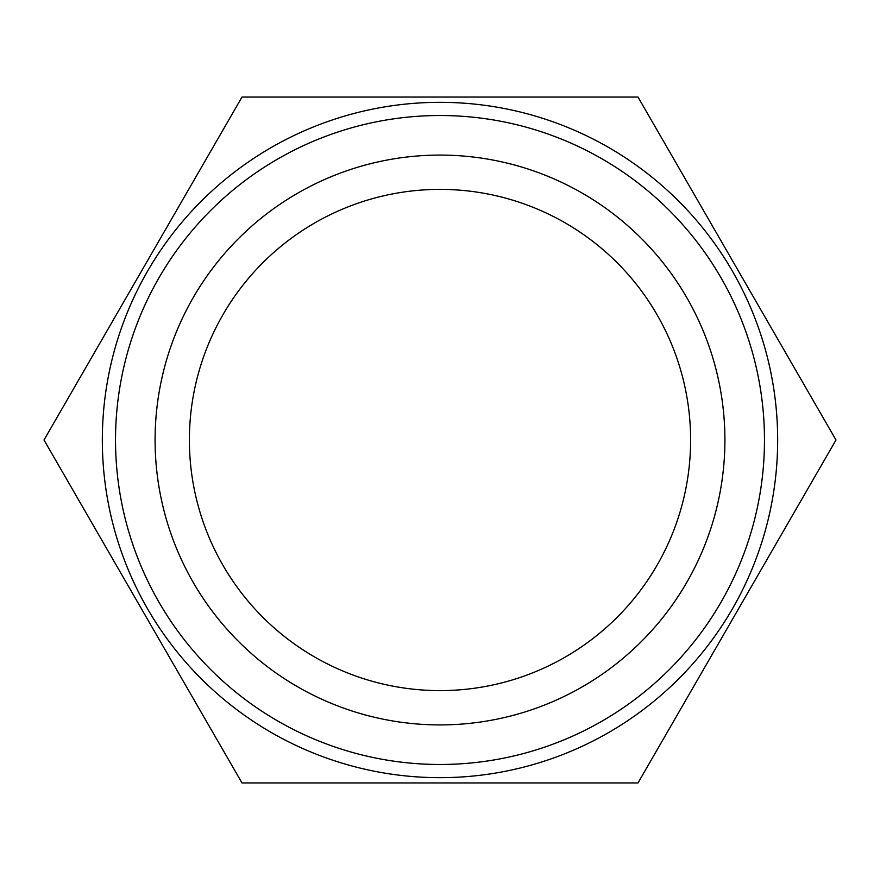 <?xml version="1.0" encoding="UTF-8"?>
<svg xmlns="http://www.w3.org/2000/svg" width="880" height="880" viewBox="0 0 880 880"><rect width="100%" height="100%" fill="white"/><g stroke="black" fill="none" stroke-linecap="round" stroke-linejoin="round"><path stroke-width="0.66" stroke-dasharray="4.4 3.3" d="M440 724.911A284.911 284.911 0 0 1 155.089 440A284.911 284.911 0 0 1 440 155.089A284.911 284.911 0 0 1 724.911 440A284.911 284.911 0 0 1 440 724.911M440 690.613A250.613 250.613 0 0 1 189.387 440A250.613 250.613 0 0 1 440 189.387A250.613 250.613 0 0 1 690.613 440A250.613 250.613 0 0 1 440 690.613M440 102.333A337.667 337.667 0 0 1 777.667 440A337.667 337.667 0 0 1 440 777.667A337.667 337.667 0 0 1 102.333 440A337.667 337.667 0 0 1 440 102.333A337.667 337.667 0 0 1 777.667 440A337.667 337.667 0 0 1 440 777.667A337.667 337.667 0 0 1 102.333 440A337.667 337.667 0 0 1 440 102.333A337.667 337.667 0 0 1 777.667 440A337.667 337.667 0 0 1 440 777.667A337.667 337.667 0 0 1 102.333 440A337.667 337.667 0 0 1 440 102.333M638 97.053L242 97.053L44 440L242 782.947L638 782.947L836 440L638 97.053M440 115.522A324.478 324.478 0 0 1 764.478 440A324.478 324.478 0 0 1 440 764.478A324.478 324.478 0 0 1 115.522 440A324.478 324.478 0 0 1 440 115.522"/><path stroke-width="1.32" d="M440 690.613A250.613 250.613 0 0 1 189.387 440A250.613 250.613 0 0 1 440 189.387A250.613 250.613 0 0 1 690.613 440A250.613 250.613 0 0 1 440 690.613M440 724.911A284.911 284.911 0 0 1 155.089 440A284.911 284.911 0 0 1 440 155.089A284.911 284.911 0 0 1 724.911 440A284.911 284.911 0 0 1 440 724.911M638 782.947L242 782.947L44 440L242 97.053L638 97.053L836 440L638 782.947M440 102.333A337.667 337.667 0 0 1 777.667 440A337.667 337.667 0 0 1 440 777.667A337.667 337.667 0 0 1 102.333 440A337.667 337.667 0 0 1 440 102.333M440 115.522A324.478 324.478 0 0 1 764.478 440A324.478 324.478 0 0 1 440 764.478A324.478 324.478 0 0 1 115.522 440A324.478 324.478 0 0 1 440 115.522"/></g></svg>

